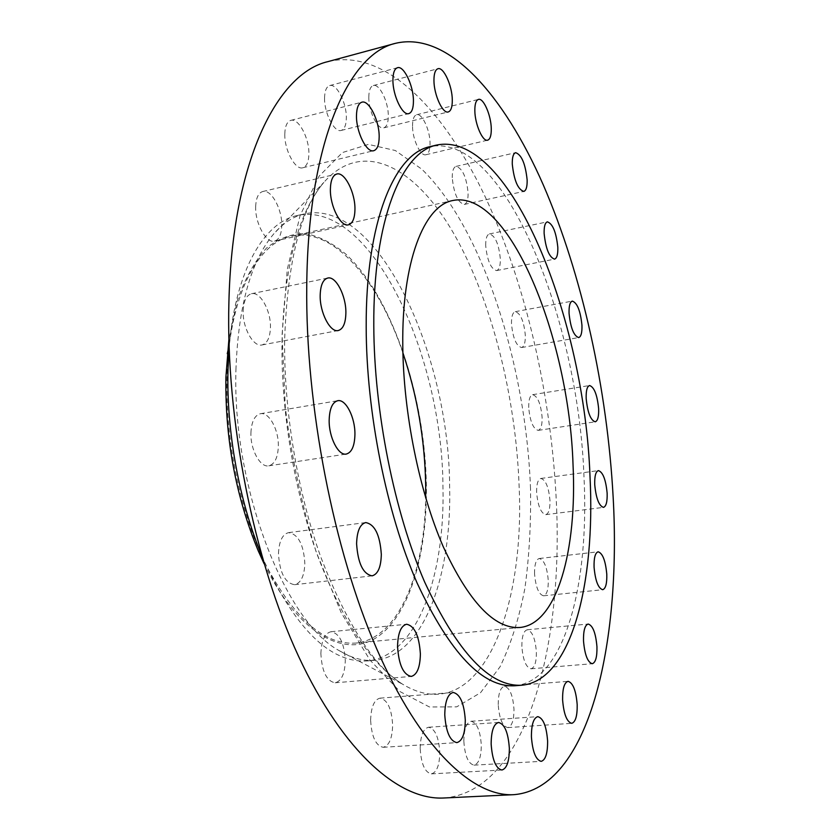 <?xml version="1.0" encoding="UTF-8"?>
<svg xmlns="http://www.w3.org/2000/svg" width="840" height="840" viewBox="0 0 840 840"><rect width="100%" height="100%" fill="white"/><g stroke="black" fill="none" stroke-linecap="round" stroke-linejoin="round"><path stroke-width="0.63" stroke-dasharray="4.2 3.15" d="M521.871 646.443C521.829 636.395 523.614 630.84 527.216 629.779C532.235 631.102 535.29 638.495 536.382 651.987C536.466 662.077 534.67 667.674 531.006 668.798C526.008 667.485 522.963 660.041 521.871 646.443M498.225 704.624C498.267 693.588 500.336 687.498 504.42 686.332C509.744 687.666 512.925 695.268 513.975 709.149C513.986 720.216 511.906 726.369 507.738 727.598C502.435 726.275 499.265 718.61 498.225 704.624M463.838 741.143C463.995 729.151 466.41 722.526 471.072 721.266C476.879 722.631 480.291 730.569 481.299 745.08C481.205 757.113 478.779 763.802 474.033 765.146C468.237 763.78 464.835 755.779 463.838 741.143M420.179 748.461C420.483 735.683 423.276 728.616 428.536 727.251C435.046 728.669 438.795 737.069 439.782 752.462C439.551 765.293 436.748 772.422 431.372 773.871C424.882 772.443 421.155 763.97 420.179 748.461M370.619 720.132C371.081 706.923 374.22 699.605 380.026 698.155C387.45 699.647 391.661 708.624 392.647 725.099C392.28 738.36 389.13 745.763 383.177 747.296C375.784 745.794 371.595 736.743 370.619 720.132M320.88 653.615C321.447 640.542 324.807 633.245 330.96 631.732C339.486 633.276 344.274 642.915 345.303 660.65C344.831 673.806 341.45 681.188 335.139 682.784C326.655 681.219 321.899 671.506 320.88 653.615M278.471 553.497C279.09 541.139 282.461 534.177 288.593 532.634C298.274 534.219 303.692 544.53 304.846 563.567C304.322 576.041 300.919 583.086 294.619 584.703C285.002 583.097 279.625 572.691 278.471 553.497M250.919 432.831C251.507 421.638 254.657 415.265 260.389 413.721C269.084 411.747 278.891 429.912 278.334 446.45C277.841 457.769 274.649 464.226 268.758 465.832C260.253 467.775 250.268 449.579 250.919 432.831M243.159 310.769C243.642 300.877 246.424 295.197 251.496 293.727C260.295 291.322 271.079 310.947 270.438 327.653C270.029 337.669 267.215 343.434 261.996 344.957C253.407 347.34 242.414 327.705 243.159 310.769M255.675 206.588C256.053 197.894 258.416 192.875 262.762 191.51C271.194 188.874 282.366 209.37 281.746 225.771C281.431 234.602 279.038 239.704 274.565 241.101C266.343 243.737 254.961 223.251 255.675 206.588M284.802 133.864C285.075 126.105 287.07 121.601 290.787 120.372C298.515 117.737 309.414 138.306 308.889 154.046C308.669 161.941 306.653 166.509 302.831 167.759C295.302 170.415 284.204 149.867 284.802 133.864M324.555 97.944C324.733 90.794 326.435 86.677 329.679 85.575C336.588 83.118 346.71 103.005 346.343 117.894C346.206 125.139 344.484 129.318 341.166 130.442C334.425 132.941 324.125 113.053 324.555 97.944M368.802 97.198C368.897 90.416 370.398 86.531 373.296 85.544C379.418 83.349 388.51 102.05 388.311 116.025C388.258 122.892 386.747 126.83 383.775 127.848C377.8 130.074 368.55 111.373 368.802 97.198M412.524 126.063C412.556 119.438 413.921 115.668 416.608 114.744C422.037 112.854 430.08 130.116 430.038 143.252C430.038 149.961 428.673 153.783 425.933 154.718C420.609 156.65 412.44 139.377 412.524 126.063M452.235 177.691C452.214 171.024 453.495 167.255 456.068 166.394C462.483 168.252 466.494 177.125 468.111 193.011C468.163 199.752 466.882 203.564 464.268 204.446C457.884 202.64 453.873 193.715 452.235 177.691M485.688 245.501C485.625 238.634 486.875 234.78 489.405 233.94C495.201 235.652 498.844 243.978 500.336 258.909C500.43 265.839 499.181 269.735 496.598 270.596C490.844 268.926 487.2 260.558 485.688 245.501M511.487 323.757C511.403 316.533 512.652 312.512 515.235 311.671C520.569 313.257 523.929 321.143 525.315 335.339C525.441 342.605 524.181 346.668 521.556 347.54C516.243 345.986 512.894 338.058 511.487 323.757M528.707 407.536C528.612 399.819 529.914 395.535 532.623 394.674C537.653 396.144 540.813 403.715 542.115 417.396C542.251 425.156 540.939 429.481 538.178 430.385C533.169 428.935 530.019 421.312 528.707 407.536M534.544 573.688C534.461 564.543 536.025 559.482 539.238 558.505C544.11 559.85 547.113 567.178 548.268 580.503C548.394 589.68 546.819 594.783 543.553 595.812C538.702 594.478 535.7 587.107 534.544 573.688M536.624 492.356C536.519 483.998 537.925 479.367 540.845 478.464C545.716 479.85 548.762 487.231 549.98 500.619C550.116 509.019 548.709 513.702 545.748 514.647C540.887 513.272 537.841 505.848 536.624 492.356M264.086 563.703C298.116 634.053 345.019 659.033 377.286 637.025C409.742 614.87 427.287 553.707 426.374 485.457C425.009 396.69 392.858 298.704 346.521 254.72C333.155 243.464 319.546 236.408 305.666 233.572C291.879 233.425 278.828 238.266 266.49 248.094C254.877 260.883 245.123 278.45 237.216 300.794L228.879 339.707M261.734 555.629L263.424 559.661C295.943 629.57 330.582 663.327 367.343 660.933C416.567 656.45 445.095 576.775 442.964 487.473C442.701 354.9 370.902 199.836 297.339 215.492C264.505 222.117 236.124 269.63 229.499 343.76L229.121 348.117M236.009 367.846C231.556 485.111 284.76 621.81 339.308 650.706C351.666 658.13 363.5 661.311 374.819 660.272C423.685 655.809 451.878 576.009 449.631 486.549C449.169 353.766 377.685 198.314 304.657 213.833C293.559 216.31 283.269 222.978 273.788 233.835C251.108 260.673 238.508 305.34 236.009 367.846M443.772 798C525.494 791.795 563.052 649.037 556.469 504.63C551.859 398.276 526.68 286.083 485.489 197.421C444.308 110.093 385.14 47.954 328.041 61.593M514.868 685.755C564.784 681.293 589.418 583.863 584 477.236C578.76 320.596 504.284 131.901 430.132 146.622M402.895 352.894C378.536 280.455 333.354 226.842 291.637 236.082C257.313 242.445 228.764 297.444 226.968 377.654C225.267 441.935 241.164 515.981 267.298 567.651C295.754 619.994 325.185 645.141 355.604 643.083C398.149 639.093 424.704 574.203 425.67 497.774M282.019 341.67C284.403 265.776 298.337 212.688 323.841 182.416C363.237 137.718 415.853 167.685 453.684 233.436C491.705 299.995 515.96 396.879 519.131 486.644C525.115 614.975 478.044 729.519 402.717 684.285C371.049 664.272 342.678 621.39 317.604 555.65C294.336 491.306 281.001 411.296 282.019 341.67M530.513 488.576C525.998 365.284 482.99 228.575 421.869 169.25L395.336 150.528L368.393 144.386L342.416 152.565L319.043 176.253L300.069 215.607L287.269 269.419L282.072 334.845L285.317 407.463C291.69 457.769 301.969 505.901 316.155 551.87L341.156 612.57L369.842 659.904L399.966 691.572L429.481 706.986L456.729 706.839L480.501 692.748L500.021 666.824C510.825 644.532 519.11 618.398 524.874 588.43C529.211 556.941 531.09 523.656 530.513 488.576M527.216 629.779L588.178 624.047M504.42 686.332L568.04 681.345M471.072 721.266L537.8 716.646M428.536 727.251L498.572 722.474M380.026 698.155L453.169 692.465M330.96 631.732L406.613 624.246M288.593 532.634L365.736 522.564M260.389 413.721L337.733 400.712M251.496 293.727L327.726 278.05M262.762 191.51L336.777 174.017M290.787 120.372L361.862 102.186M329.679 85.575L397.499 67.715M373.296 85.544L437.945 68.733M416.608 114.744L478.443 99.404M456.068 166.394L515.634 152.68M489.405 233.94L547.375 221.844M515.235 311.671L572.324 301.108M532.623 394.674L589.575 385.529M539.238 558.505L598.143 551.796M540.845 478.464L598.405 470.6M339.308 650.706L402.717 684.285C373.947 666.425 346.637 624.015 320.796 557.057C297.318 491.6 283.7 409.479 284.666 338.73C287.543 261.587 300.594 209.486 323.841 182.416L273.788 233.835M262.374 557.875L263.424 559.661M367.343 660.933L374.819 660.272M291.637 236.082L452.812 200.519M355.604 643.083L519.918 627.49M297.339 215.492L304.657 213.833M229.047 345.786L229.499 343.76M545.748 514.647L603.466 507.37M543.553 595.812L602.69 589.701M538.178 430.385L595.224 421.806M521.556 347.54L578.676 337.575M496.598 270.596L554.547 259.14M464.268 204.446L523.772 191.425M425.933 154.718L487.652 140.175M383.775 127.848L448.266 111.941M341.166 130.442L408.818 113.6M302.831 167.759L373.748 150.696M274.565 241.101L348.485 224.816M261.996 344.957L338.247 330.53M268.758 465.832L346.28 454.062M294.619 584.703L372.099 575.841M335.139 682.784L411.243 676.421M383.177 747.296L456.824 742.634M431.372 773.871L501.879 770.028M474.033 765.146L541.191 761.355M507.738 727.598L571.725 723.335M531.006 668.798L592.263 663.716"/><path stroke-width="1.26" d="M596.946 646.684C595.739 632.972 592.809 625.433 588.178 624.047C584.881 625.086 583.327 630.714 583.506 640.93C584.724 654.749 587.643 662.351 592.263 663.716C595.613 662.613 597.177 656.933 596.946 646.684M577.185 704.613C576.02 690.49 572.964 682.731 568.04 681.345C564.291 682.49 562.475 688.674 562.601 699.899C563.776 714.137 566.822 721.949 571.725 723.335C575.547 722.106 577.364 715.869 577.185 704.613M547.606 740.964C546.452 726.18 543.186 718.074 537.8 716.646C533.516 717.906 531.394 724.637 531.416 736.848C532.571 751.758 535.826 759.927 541.191 761.355C545.559 760.011 547.701 753.218 547.606 740.964M509.344 748.23C508.211 732.543 504.62 723.954 498.572 722.474C493.71 723.818 491.243 731.01 491.148 744.051C492.282 759.875 495.863 768.526 501.879 770.028C506.846 768.579 509.334 761.313 509.344 748.23M465.286 720.038C464.121 703.216 460.089 694.029 453.169 692.465C447.804 693.893 445.001 701.348 444.769 714.819C445.925 731.787 449.935 741.058 456.824 742.634C462.326 741.101 465.14 733.572 465.286 720.038M420.378 653.898C419.16 635.775 414.572 625.895 406.613 624.246C400.911 625.726 397.897 633.15 397.551 646.506C398.769 664.797 403.326 674.762 411.243 676.421C417.092 674.846 420.126 667.327 420.378 653.898M381.318 554.358C379.974 534.902 374.776 524.307 365.736 522.564C360.034 524.076 356.99 531.143 356.591 543.764C357.945 563.409 363.111 574.098 372.099 575.841C377.947 574.245 381.014 567.084 381.318 554.358M354.931 434.395C355.215 417.522 345.818 398.832 337.733 400.712C332.409 402.203 329.553 408.66 329.165 420.094C328.786 437.199 338.373 455.942 346.28 454.062C351.76 452.508 354.637 445.956 354.931 434.395M345.881 313.016C346.238 295.985 335.906 275.772 327.726 278.05C323.012 279.468 320.502 285.212 320.177 295.292C319.725 312.575 330.267 332.808 338.247 330.53C343.098 329.07 345.639 323.232 345.881 313.016M354.953 209.349C355.299 192.633 344.6 171.518 336.777 174.017C332.745 175.319 330.614 180.39 330.382 189.242C329.952 206.22 340.862 227.346 348.485 224.816C352.622 223.493 354.784 218.327 354.953 209.349M379.176 136.878C379.439 120.866 369.012 99.687 361.862 102.186C358.418 103.352 356.622 107.877 356.475 115.784C356.149 132.059 366.776 153.237 373.748 150.696C377.276 149.51 379.092 144.9 379.176 136.878M413.438 100.958C413.553 85.838 403.882 65.384 397.499 67.715C394.506 68.754 392.983 72.902 392.921 80.157C392.742 95.519 402.602 115.973 408.818 113.6C411.873 112.529 413.417 108.318 413.438 100.958M452.298 100.044C452.277 85.859 443.583 66.654 437.945 68.733C435.278 69.668 433.944 73.584 433.944 80.462C433.923 94.857 442.774 114.072 448.266 111.941C450.996 110.975 452.34 107.016 452.298 100.044M491.274 128.625C491.117 115.311 483.431 97.608 478.443 99.404C475.976 100.275 474.768 104.066 474.842 110.796C474.957 124.299 482.769 142.013 487.652 140.175C490.161 139.282 491.369 135.429 491.274 128.625M527.142 179.917C525.42 163.779 521.577 154.697 515.634 152.68C513.282 153.5 512.159 157.29 512.274 164.052C514.028 180.338 517.86 189.462 523.772 191.425C526.166 190.585 527.289 186.743 527.142 179.917M557.823 247.37C556.216 232.197 552.731 223.692 547.375 221.844C545.055 222.642 543.963 226.517 544.131 233.478C545.748 248.777 549.224 257.324 554.547 259.14C556.92 258.31 558.001 254.384 557.823 247.37M581.952 325.269C580.461 310.863 577.248 302.81 572.324 301.108C569.961 301.906 568.869 305.97 569.058 313.288C570.559 327.81 573.773 335.906 578.676 337.575C581.081 336.735 582.173 332.64 581.952 325.269M598.637 408.702C597.24 394.821 594.216 387.093 589.575 385.529C587.087 386.358 585.952 390.684 586.173 398.506C587.58 412.503 590.594 420.273 595.224 421.806C597.744 420.945 598.878 416.577 598.637 408.702M606.784 574.214C605.525 560.679 602.648 553.214 598.143 551.796C595.214 552.751 593.849 557.865 594.069 567.147C595.329 580.797 598.206 588.315 602.69 589.701C605.672 588.693 607.037 583.538 606.784 574.214M607.142 493.195C605.819 479.608 602.91 472.07 598.405 470.6C595.739 471.481 594.51 476.165 594.731 484.638C596.064 498.341 598.973 505.911 603.466 507.37C606.175 506.447 607.394 501.721 607.142 493.195M228.879 339.707L225.908 377.076C225.026 438.638 235.82 496.566 258.269 550.883L264.086 563.703M229.121 348.117L228.008 369.317C226.244 430.594 239.117 501.344 261.734 555.629M395.63 43.291L328.041 61.593C277.221 73.154 232.26 161.353 228.911 301.949C225.666 419.37 253.722 559.976 298.631 656.471C343.707 753.154 399.525 800.394 443.772 798L513.723 794.682C589.207 788.624 621.4 643.766 613.158 497.343C607.299 389.445 582.477 275.457 543.218 184.758C503.99 95.424 448.445 30.891 395.63 43.291C348.642 53.749 307.902 142.464 306.747 286.031C305.371 405.899 333.617 550.2 376.877 649.236C420.284 748.482 472.826 796.929 513.723 794.682M436.926 145.005L430.132 146.622C394.622 153.395 365.663 221.76 366.188 327.022C366.314 412.482 386.536 513.019 417.05 582.897C450.114 653.384 482.717 687.677 514.868 685.755L521.829 685.209C571.305 680.778 595.55 583.212 590.005 476.427C584.546 319.568 510.437 130.463 436.926 145.005C401.719 151.704 373.096 220.112 373.79 325.584C374.052 411.212 394.275 512.001 424.662 582.057C457.569 652.722 489.962 687.11 521.829 685.209M573.027 464.583C569.1 338.153 509.124 188.769 452.812 200.519C424.147 205.538 401.709 261.713 402.78 345.807C403.41 413.175 419.328 491.536 443.132 546.452C468.919 602.07 494.508 629.087 519.918 627.49C557.424 623.91 577.154 549.476 573.027 464.583M425.67 497.774L425.691 485.09C424.841 439.541 417.239 395.483 402.895 352.894M258.269 550.883L262.374 557.875M227.273 353.693L229.047 345.786"/></g></svg>
